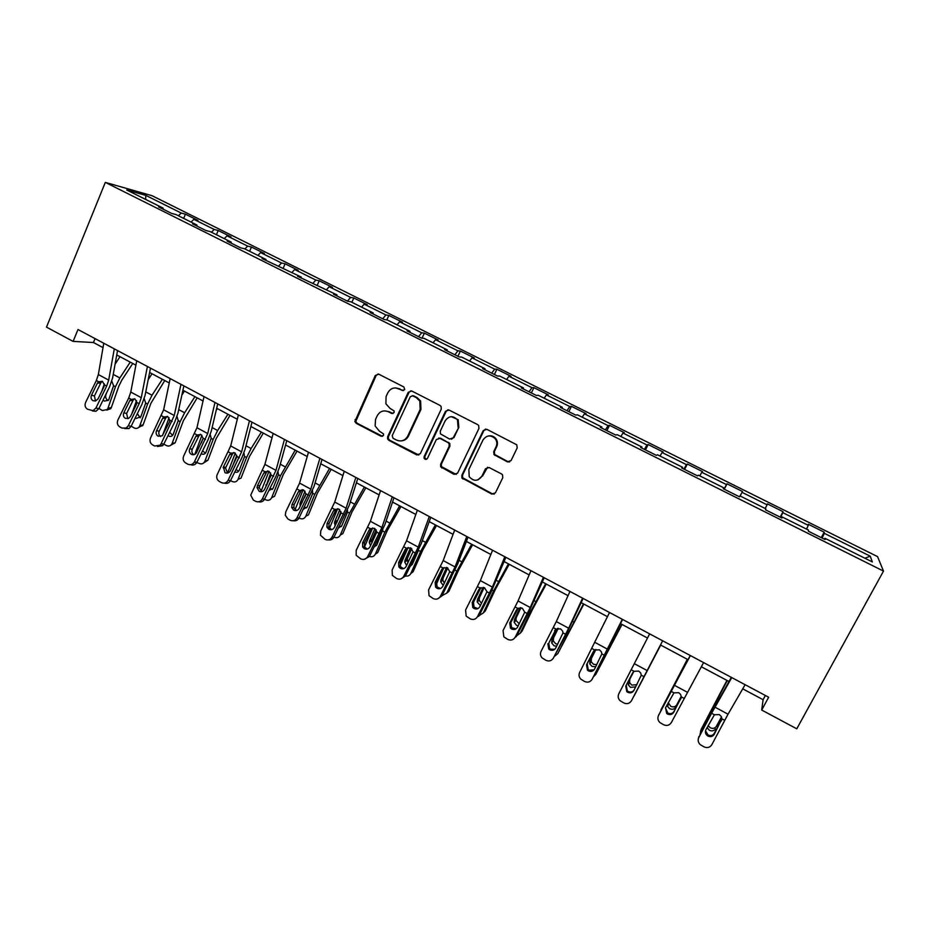 <?xml version="1.0" encoding="UTF-8"?>
<svg xmlns="http://www.w3.org/2000/svg" width="930" height="930" viewBox="0 0 930 930"><rect width="100%" height="100%" fill="white"/><g stroke="black" fill="none" stroke-linecap="round" stroke-linejoin="round"><path stroke-width="1.4" d="M404.736 389.565L403.876 386.985L378.789 374.186L375.301 375.464L354.853 421.499L356.248 423.336L381.044 436.275L383.486 435.426L383.555 433.95L379.405 431.171L375.116 425.963L375.534 419.43L377.231 415.757C379.87 411.223 383.59 409.898 388.38 411.769L391.623 413.443L394.076 412.571L394.099 410.955L389.972 408.328L385.904 403.783L386.078 396.552L387.787 392.844C390.461 388.287 394.204 386.926 399.017 388.798L402.272 390.461L404.736 389.565M507.385 461.838L511.058 460.594L517.196 447.935L516.789 444.807L486.878 429.323L483.228 430.578L461.826 475.346L461.919 477.974L491.772 494.074L495.423 492.865L502.77 477.706L502.514 474.8L501.514 473.94L489.134 467.534L485.495 468.755L481.868 476.276C477.881 481.438 473.661 481.577 469.208 476.683L468.86 469.511L482.972 440.029C486.518 435.101 490.575 434.647 495.167 438.669C497.004 441.192 497.306 443.877 496.085 446.749L493.702 451.689L493.993 454.631L507.385 461.838L509.628 461.943M105.311 182.396L46.5 327.139L73.11 341.391L77.992 329.522L768.657 697.233L761.705 710.043L796.766 728.818L883.5 571.09L105.311 182.396L152.078 195.719L877.548 556.617L883.5 571.09M441.262 409.142L441.053 406.352L440.029 405.422L411.781 391.019L408.247 392.286L387.636 436.682L387.543 438.809L388.856 440.355L416.768 454.921L420.302 453.7L441.262 409.142M449.062 410.037L477.706 424.65L478.636 425.417L478.962 428.393L457.595 473.149L454.003 474.358L440.657 466.802L440.622 464.303L449.178 446.261L449.05 443.575L447.935 442.529L439.878 438.367L436.31 439.599L427.463 458.362C426.347 459.757 425.231 459.746 424.115 458.304L424.127 456.618L445.47 411.293L449.062 410.037M821.26 537.621L824.189 532.169L808.298 524.253L808.31 525.345L782.874 512.674L783.048 511.686L767.39 503.886L767.099 504.816L742.024 492.33L742.5 491.505L727.062 483.821L726.47 484.588L701.766 472.277L702.545 471.615L687.328 464.035L686.445 464.651L662.09 452.515L663.148 452.003L648.152 444.528L646.989 444.993L622.984 433.043L624.321 432.671L609.534 425.312L608.092 425.626L584.435 413.838L586.04 413.606L571.462 406.352L569.753 406.526L546.422 394.913L548.293 394.82L533.913 387.659L531.948 387.705L508.943 376.243L511.07 376.29L496.899 369.233L494.667 369.14L471.987 357.841L474.37 358.015L460.385 351.052L457.909 350.831L435.542 339.694L438.158 339.996L424.371 333.126L421.662 332.777L399.598 321.792L402.446 322.21L388.845 315.444L385.904 314.968L364.142 304.133L367.222 304.68L353.795 297.995L350.633 297.402L329.162 286.719L332.463 287.37L319.223 280.779L315.84 280.081L294.659 269.526L298.181 270.305L285.115 263.795L281.511 262.981L260.621 252.576L264.341 253.46L251.449 247.043L247.647 246.113L227.025 235.848L230.954 236.836L218.225 230.501L214.226 229.466L193.87 219.341L197.997 220.433L185.442 214.179L181.234 213.04L145.789 195.381L126.759 190.011L163.11 208.134L158.6 206.913L171.631 213.423L176.061 214.597L196.928 225.014L192.626 223.898L205.844 230.501L210.064 231.558L231.221 242.114L227.129 241.126L240.521 247.81L244.532 248.752L265.98 259.458L262.109 258.575L301.227 277.035L297.577 276.28L336.962 294.868L333.556 294.229L347.518 301.204L350.843 301.785L373.197 312.945L370.035 312.434L384.206 319.513L387.275 319.967L409.956 331.278L407.038 330.906L421.406 338.078L424.231 338.404L447.237 349.878L444.575 349.645L459.153 356.911L461.722 357.097L485.053 368.745L482.658 368.64L497.445 376.022L499.747 376.069L523.416 387.88L521.288 387.926L536.308 395.413L538.331 395.32L562.348 407.305L560.499 407.491L575.728 415.094L577.472 414.85L601.85 427.01L600.292 427.347L615.753 435.066L617.194 434.659L641.933 447.005L640.665 447.504L656.359 455.34L657.51 454.77L682.62 467.302L681.655 467.964L697.593 475.904L698.43 475.184L723.912 487.901L723.273 488.727L739.443 496.794L739.966 495.899L765.832 508.815L765.518 509.814L781.944 518.01L782.13 516.941L781.607 517.836M824.189 532.169L824.329 533.32L870.213 556.163L872.352 561.952L824.945 538.296L825.096 539.54L808.414 531.216L808.403 530.042L782.13 516.941M806.519 529.112L808.31 525.345M780.572 517.324L782.874 512.674M765.216 508.501L767.099 504.816M740.106 495.981L742.024 492.33M724.04 489.11L726.47 484.588M699.779 475.858L701.766 472.277M723.912 487.901L723.459 488.82M683.91 469.08L686.445 464.651M660.021 456.026L662.09 452.515M682.62 467.302L682.202 468.232M644.362 449.341L646.989 444.993M620.845 436.484L622.984 433.043M641.933 447.005L641.561 447.946M605.384 429.893L608.092 425.626M582.226 417.221L584.435 413.838M601.85 427.01L601.524 427.963M566.951 410.711L569.753 406.526M544.143 398.226L546.422 394.913M562.348 407.305L562.057 408.27M529.065 391.809L531.948 387.705M506.606 379.498L508.943 376.243M523.416 387.88L523.172 388.868M491.714 373.163L494.667 369.14M469.592 361.026L471.987 357.841M485.053 368.745L484.844 369.733M454.875 354.783L457.909 350.831M433.078 342.821L435.542 339.694M447.237 349.878L447.063 350.877M418.558 336.648L421.662 332.777M397.075 324.861L399.598 321.792M409.956 331.278L409.816 332.289M382.73 318.769L385.904 314.968M361.561 307.144L364.142 304.133M373.197 312.945L373.093 313.968M347.39 301.134L350.633 297.402M326.535 289.66L329.162 286.719M336.962 294.868L336.893 295.903M312.794 283.441L315.84 280.081M291.974 272.42L294.659 269.526M301.227 277.035L301.18 278.082M278.663 266.015L281.511 262.981M257.877 255.413L260.621 252.576M265.98 259.458L265.968 260.505M244.881 248.938L247.647 246.113M224.235 238.638L227.025 235.848M231.221 242.114L231.245 243.172M211.412 232.233L214.226 229.466M191.034 222.072L193.87 219.341M196.928 225.014L196.986 226.083M178.386 215.76L181.234 213.04M145.638 199.427L145.789 195.381M163.11 208.134L163.192 209.215M742.745 688.839L763.1 699.697L761.705 710.043M73.11 341.391L93.442 342.519L103.021 347.622M116.75 354.946L135.908 365.165M149.614 372.477L169.248 382.951M182.919 390.24L203.042 400.97M216.678 408.247L237.301 419.244M250.891 426.498L272.025 437.763M285.58 444.993L307.226 456.549M320.745 463.756L342.926 475.59M356.388 482.763L379.126 494.9M392.541 502.049L415.838 514.476M429.207 521.602L453.073 534.343M466.395 541.434L490.854 554.489M504.107 561.557L529.17 574.926M542.364 581.959L568.044 595.665M581.18 602.663L607.499 616.695M620.566 623.67L647.524 638.05M660.521 644.978L688.014 659.649M701.301 666.74L728.981 681.492M864.923 558.244L870.213 556.163M822.132 538.063L824.329 533.32M824.945 538.296L824.375 539.179M95.069 338.613L93.442 342.519M765.378 695.489L763.1 699.697M183.663 218.399L185.442 214.179M216.423 234.732L218.225 230.501M249.612 251.298L251.449 247.043M283.243 268.072L285.115 263.795M317.328 285.068L319.223 280.779M351.866 302.297L353.795 297.995M386.81 319.897L388.845 315.444M422.046 338.148L424.371 333.126M457.92 356.295L460.385 351.052M494.388 374.499L496.899 369.233M462.21 478.404L462.489 477.822M531.367 392.948L533.913 387.659M568.858 411.665L571.462 406.352M606.883 430.637L609.534 425.312M645.455 449.888L648.152 444.528M684.573 469.418L687.328 464.035M724.261 489.215L727.062 483.821M780.165 517.126L783.048 511.686M403.527 390.6L395.622 387.903M384.555 410.862L389.228 411.711L392.983 413.559M378.126 373.953L376.173 375.476L355.76 421.418L357.143 423.255L382.509 436.356M410.967 390.763L409.061 392.262L388.484 436.565L388.391 438.693L389.705 440.239L418.814 455.061M412.781 395.831L410.316 396.715L392.193 435.705L393.041 438.274L396.459 440.053C401.26 441.971 405.003 440.669 407.7 436.135L420.162 409.444L419.814 401.028L416.233 397.598L412.316 395.669M401.807 440.832C404.841 440.448 407.073 438.844 408.502 436.019L407.7 436.135M413.583 395.808L417.035 397.563L420.604 400.981L420.953 409.386L408.502 436.019M438.669 438.077L440.634 438.251L449.783 443.459L449.911 446.121L441.366 464.128L441.413 466.627L456.246 474.451M448.039 409.758L446.214 411.234L424.905 456.467L424.905 458.141L426.556 459.257M458.106 427.428L457.467 419.802C452.968 415.408 448.865 415.745 445.179 420.813L440.285 431.183L440.401 433.833L449.585 439.065L453.177 437.821L458.816 427.335L458.188 419.721L451.283 416.675M451.562 439.239L453.177 437.821M458.816 427.335L453.898 437.704M488.599 435.949C491.459 435.438 493.865 436.31 495.806 438.553C497.643 441.064 497.957 443.75 496.725 446.609L494.353 451.538L494.644 454.479L508.001 461.664M477.834 479.927L481.868 476.276M487.541 467.255L482.542 476.079M485.611 429.032L483.902 430.485L462.536 475.16L462.629 477.776L492.423 493.842L494.249 494.086M104.334 383.881L101.777 391.274M120.017 356.69L115.088 364.165M130.235 362.142L119.854 377.94L115.471 386.741L107.915 408.317L111.356 407.503L110.74 408.677L106.752 410.107M132.758 363.479L121.795 380.172L118.889 386.008L111.356 407.503M111.809 381.184L113.576 385.718L108.891 399.307L108.38 400.284L104.392 401.097L103.102 399.981M107.915 408.317L107.31 409.502L102.312 410.549L98.975 408.398M106.578 392.89L105.846 395.006C105.288 397.261 105.962 399.028 107.845 400.319L108.206 400.481M114.297 348.855L108.694 380.138L106.671 386.09L95.895 408.072L98.847 408.665L95.976 411.246L92.523 410.944M117.54 350.575L112.611 377.906L109.577 386.787L98.847 408.665M103.776 343.251L98.347 374.558L96.348 380.498L85.607 402.446C84.502 405.329 85.13 407.596 87.49 409.235L93.012 410.665L95.895 408.072M97.371 383.195L98.394 381.846L101.812 381.567L100.8 382.904L97.371 383.195L91.466 395.273L94.43 395.924L100.8 382.904M94.43 395.924L95.465 401.016M98.394 381.846L102.381 381.288L104.439 384.88L103.986 386.775L98.057 398.865L95.569 400.993L92.977 400.702C91.082 399.4 90.582 397.587 91.466 395.273M136.512 400.598L131.816 413.769M152.032 373.767L148.196 379.649M162.378 379.277L152.02 395.238L147.603 404.097L139.826 425.719L143.15 424.812L138.686 427.463M164.761 380.556L150.904 403.283L143.15 424.812M144.208 398.714L145.685 403.05L140.86 416.675L136.28 418.454L135.327 417.721M139.826 425.719L139.419 426.568C138.047 428.463 136.292 428.916 134.118 427.916L131.177 426.173M137.373 413.571L140.186 417.826M169.039 417.756L162.552 435.473M184.454 391.053L181.873 395.064M194.928 396.645L184.617 412.769L180.153 421.674L172.155 443.343L175.131 442.843L171.039 445.028M197.183 397.842L183.338 420.779L175.352 442.355M177.026 416.524L178.211 420.616L173.061 434.682C171.969 436.426 170.481 436.868 168.586 436.031L168.016 435.647M172.155 443.343L171.934 443.831C170.585 446.016 168.725 446.586 166.342 445.528L163.831 444.122M169.679 432.264L172.585 435.391M147.405 366.478L141.267 397.703L139.175 403.667L128.294 425.777L131.118 426.289L129.003 428.532L124.713 428.567M150.486 368.117L145.068 395.39L141.953 404.283L131.118 426.289M136.745 360.805L130.781 392.053L128.712 398.005L117.866 420.069C116.762 422.976 117.401 425.266 119.784 426.917L121.877 428.067L126.178 428.033L128.294 425.777M129.758 400.725L130.467 399.679L133.769 399.307L133.06 400.353L129.758 400.725L123.783 412.874L126.62 413.443L133.06 400.353M126.62 413.443L127.817 418.686M130.467 399.679L134.827 398.819L136.919 402.446L136.454 404.352L130.467 416.512L128.596 418.407L125.329 418.349C123.411 417.024 122.9 415.199 123.783 412.874M180.966 384.346L174.27 415.512L161.134 443.715L163.808 444.145L162.645 445.702L157.472 446.493M183.861 385.892L177.967 413.094L174.747 422.011L163.808 444.145M170.167 378.591L163.645 409.781L150.555 437.937C149.439 440.867 150.09 443.168 152.508 444.842L154.624 446.005L159.96 445.272L161.134 443.715M167.179 416.349L165.738 418.023L162.576 418.488L156.542 430.695L159.239 431.195L165.738 418.023M159.239 431.195C158.367 433.403 158.821 435.205 160.599 436.577M162.576 418.488L163.796 416.977L167.714 416.594L169.83 420.244L169.353 422.162L162.25 435.763L158.112 436.228C156.17 434.88 155.647 433.043 156.542 430.695M201.95 435.275L194.765 454.386M217.306 408.584L216.179 410.351M227.92 414.245L217.643 430.532L213.144 439.483L204.902 461.199L207.936 460.222L203.844 462.826M230.024 415.361L216.19 438.507L207.971 460.118M210.261 434.612L211.168 438.414L206.018 452.189C204.972 454.177 203.403 454.724 201.322 453.84L201.159 453.747M204.902 461.199L204.867 461.292C203.554 463.791 201.601 464.477 198.997 463.361L196.742 462.605C195.172 464.849 193.173 465.546 190.72 464.686M201.392 442.843L203.17 438.111M202.589 450.864L205.425 453.177M235.267 453.131L227.559 473.079L225.525 468.069L232.419 454.084L229.524 454.724L223.374 467.081L225.792 467.406M261.353 432.078L251.112 448.527L246.566 457.537L238.092 479.287L241.033 478.125L249.484 456.467L263.306 433.113M243.927 452.991L244.532 456.63L239.312 470.15C238.347 472.103 236.836 472.731 234.779 472.033M238.092 479.287C236.766 481.856 234.767 482.577 232.07 481.426L230.512 480.577C229.059 483.019 227.036 483.867 224.444 483.112M232.291 466.93L236.778 455.247M236.034 469.511L238.708 471.173M268.991 471.312L261.051 491.319M295.229 450.143L280.442 475.823L271.711 497.62L274.524 496.364L283.22 474.66L297.03 451.108M278.012 471.673L278.419 474.73L273.002 488.459L268.886 490.494M271.711 497.62C270.363 500.201 268.317 500.91 265.596 499.747L264.55 499.166C263.144 501.526 261.179 502.398 258.645 501.781M265.829 486.89L270.7 472.986M269.991 488.273L272.444 489.413M214.981 402.458L207.716 433.554L194.405 461.896L196.939 462.245L207.983 439.983L211.308 431.055L217.701 403.899M204.03 396.622L196.951 427.742L183.687 456.037C182.559 458.99 183.222 461.303 185.675 463L187.814 464.175C190.371 465.279 192.498 464.64 194.207 462.257L194.405 461.896M200.276 434.287L198.857 435.938L195.823 436.484L189.732 448.772L192.301 449.178L198.857 435.938M192.301 449.178C191.394 451.503 191.917 453.34 193.847 454.7M195.823 436.484L197.055 434.973L201.031 434.589L203.17 438.274L196.381 452.898C195.009 454.724 193.324 455.212 191.336 454.34C189.36 452.98 188.837 451.131 189.732 448.772M249.473 420.813L241.614 451.829L228.117 480.322L230.512 480.589L241.672 458.199L245.09 449.248L251.995 422.162M238.371 414.908L230.698 445.947L216.981 475.067C216.272 477.811 217.039 479.927 219.282 481.415L221.456 482.6C224.223 483.763 226.455 483.007 228.117 480.322M233.79 452.468L232.419 454.084M229.524 454.724L230.768 453.201L234.802 452.84L236.976 456.549L230.338 470.871C229.001 473.01 227.222 473.626 225.002 472.696L223.374 467.081M284.441 439.437L275.978 470.371L262.295 499.003L264.538 499.178L275.803 476.648L279.337 467.685L286.766 440.669M273.176 433.438L264.911 464.396L250.716 495.19L253.355 500.073L255.552 501.27C258.366 502.456 260.609 501.7 262.295 499.003M267.747 470.906L266.433 472.487L263.69 473.207L257.482 485.646L259.737 485.879L266.433 472.487M259.737 485.879L259.284 487.832L261.737 491.691M263.69 473.207L264.945 471.684L269.037 471.336L271.235 475.079L264.527 489.482C263.178 491.645 261.377 492.249 259.133 491.307L257.006 487.611L257.482 485.646M319.885 458.304L310.806 489.157L296.937 517.929L299.03 518.022C297.716 520.277 295.81 521.172 293.345 520.707M322.013 459.443L314.049 486.378L299.03 518.022L299.565 518.301C302.331 519.475 304.412 518.777 305.796 516.197L308.469 514.86L317.421 493.109L331.208 469.336M308.469 452.224L299.588 483.1L285.789 511.837L285.278 515.278L287.882 518.975L290.114 520.196C292.962 521.393 295.24 520.637 296.937 517.929M302.145 489.622L300.913 491.133L298.309 491.958L292.043 504.455L294.147 504.606L300.913 491.133M294.147 504.606L293.799 507.559L296.414 510.558M298.309 491.958L299.588 490.412L303.738 490.087L305.958 493.865L299.193 508.35C297.821 510.524 295.996 511.128 293.717 510.175L291.683 507.42L292.043 504.455M355.83 477.45L346.123 508.199L332.068 537.122L333.998 537.122C332.754 539.272 330.941 540.191 328.557 539.888M357.759 478.473L349.238 505.327L333.998 537.122C336.8 538.307 338.915 537.61 340.334 535.029L342.868 533.588L352.075 511.802L365.839 487.808M344.251 471.278L334.742 502.072L320.757 530.949L320.478 535.273L325.151 539.388C328.034 540.609 330.336 539.853 332.068 537.122M336.288 509.349L333.417 510.954L327.081 523.532L329.034 523.59L335.87 510.035M329.034 523.59L328.883 527.229L331.603 529.67M333.417 510.954L334.707 509.408L338.915 509.094L341.159 512.895L334.323 527.484C332.952 529.658 331.103 530.263 328.79 529.298L326.93 527.182L327.081 523.532M392.286 496.853L381.928 527.508L367.675 556.582L369.443 556.477L364.316 559.314M393.995 497.771L384.915 524.543L369.443 556.477M380.544 490.61L370.396 521.3L356.202 550.316L356.178 555.28L360.666 558.837C363.595 560.081 365.932 559.325 367.675 556.582M371.721 528.507L369.001 530.216L362.607 542.876L364.397 542.829L371.291 529.193M364.397 542.829L364.467 546.945L367.315 549.037M369.001 530.216L370.303 528.659L374.581 528.356L376.848 531.925L369.954 546.875C368.559 549.06 366.687 549.665 364.339 548.688L362.677 547.003L362.607 542.876M429.265 516.545L418.233 547.096L403.771 576.321L405.375 576.112L400.644 578.983M430.753 517.336L421.092 544.015L405.375 576.112M417.349 510.198L406.538 540.783L392.146 569.962L392.367 575.391L396.68 578.565C399.656 579.82 402.016 579.076 403.771 576.321M407.654 547.933L405.085 549.746L398.621 562.476L400.249 562.336L407.224 548.619M400.249 562.336L400.516 566.8L403.585 568.66M405.085 549.746L406.41 548.189L410.735 547.898L413.048 551.781L406.073 566.533C404.666 568.742 402.771 569.346 400.388 568.346L398.889 566.963L398.621 562.476M466.767 536.505L455.049 566.951L440.39 596.328L441.82 596.014L437.565 598.874M468.034 537.18L457.769 563.778L441.82 596.014M454.689 530.077L443.192 560.558L428.602 589.887L429.044 595.665L433.206 598.571C436.217 599.838 438.611 599.094 440.39 596.328M444.087 567.625L441.68 569.555L435.147 582.366L436.6 582.122L443.645 568.323M436.6 582.122L437.042 586.853L440.436 588.527M441.68 569.555L443.017 567.986L447.411 567.707L449.748 571.625L442.703 586.47C441.273 588.69 439.355 589.295 436.949 588.283L435.589 587.109L435.147 582.366M504.816 556.768L492.377 587.097L477.52 616.613L478.776 616.206L490.749 592.863L505.85 557.314M492.551 550.235L480.357 580.611L465.558 610.08L466.197 616.148L470.243 618.857C473.289 620.147 475.718 619.403 477.52 616.613M481.019 587.597L478.787 589.632L472.184 602.524L473.463 602.187L480.577 588.295M473.463 602.187L474.056 607.116L477.892 608.604M478.787 589.632L480.136 588.062L484.6 587.807L486.971 591.759L479.845 606.697C478.404 608.929 476.462 609.522 474.021 608.499L472.777 607.488L472.184 602.524M543.411 577.309L530.251 607.523L515.185 637.201L516.255 636.678L528.356 613.196L544.201 577.739M530.972 570.695L518.057 600.943L503.049 630.575L503.851 636.864L507.815 639.422C510.907 640.747 513.36 640.003 515.185 637.201M518.301 608.115L516.429 610.01L509.756 622.972L510.849 622.53L518.045 608.557M510.849 622.53L511.581 627.634L515.987 628.889M516.429 610.01L517.789 608.429L522.323 608.185L524.718 612.173L517.522 627.204C516.069 629.447 514.104 630.052 511.628 628.994L510.477 628.11L509.756 622.972M582.575 598.164L568.672 628.238L553.385 658.08L566.498 633.807L583.122 598.455M569.962 591.445L556.303 621.566L541.074 651.349C540.028 653.685 540.353 655.859 542.039 657.847L545.91 660.288C549.049 661.637 551.537 660.893 553.385 658.08M556.094 629.017L548.77 643.165L556.035 629.099M548.77 643.165L549.618 648.419L550.665 649.21L554.733 649.291M554.606 630.668L555.989 629.087L560.581 628.854L562.627 631.063L563.01 632.877L555.745 648.012C554.268 650.268 552.281 650.861 549.77 649.803L548.712 649L547.863 643.723M622.31 619.322L592.143 679.249L622.612 619.485M609.51 612.51L579.657 672.437C578.576 674.855 578.937 677.075 580.75 679.098L584.575 681.469C587.748 682.829 590.271 682.085 592.143 679.249M594.177 650.5L593.34 651.639L594.735 650.035L599.397 649.826L601.385 651.86L601.861 653.895L594.514 669.123C593.026 671.39 591.003 671.983 588.457 670.902L587.469 670.181L586.516 664.764L594.41 650.291M587.237 664.09L588.178 669.484L589.167 670.193L594.096 669.774M593.34 651.639L586.516 664.764M662.648 640.793L631.458 700.743L662.683 640.817M649.652 633.876L618.787 693.815C617.683 696.314 618.09 698.593 620.008 700.65L623.786 702.941C627.018 704.324 629.575 703.592 631.458 700.743M632.842 672.541L634.051 671.297L638.771 671.111L640.7 672.983L641.282 675.203L633.853 690.537C632.342 692.815 630.296 693.408 627.715 692.304L626.785 691.641L625.739 686.119L633.144 672.123M626.262 685.329L627.297 690.827L628.227 691.49C630.482 692.501 632.412 692.106 633.981 690.281M632.633 672.902L625.739 686.119M703.58 662.59L671.355 722.54C669.449 725.412 666.856 726.144 663.578 724.737L659.835 722.482C657.812 720.401 657.371 718.076 658.498 715.519L671.158 691.362L673.936 692.862L678.737 692.699L680.597 694.454L681.272 696.837L673.762 712.264C672.239 714.554 670.17 715.147 667.542 714.019L666.671 713.415L665.531 707.777L673.936 692.862M690.246 655.487L658.498 715.519M690.397 655.569L671.158 691.362M658.417 715.682L658.859 714.577M665.462 707.928L667.845 713.089C670.46 714.194 672.518 713.612 674.041 711.334L681.19 697.709M303.134 489.819L295.031 509.721M329.557 468.453L314.77 494.365L305.796 516.197M312.538 490.68L312.503 493.97L307.144 507.001L303.482 509.152M300.146 506.443L300.111 503.177L305.017 491.156M305.935 494.225L304.435 497.899M304.482 507.175L306.656 507.861M337.706 508.664L329.499 528.287M364.362 487.018L349.575 513.151L340.334 535.029M347.495 510.093L347.262 512.755L341.752 525.81L338.613 527.973M335.067 526.008L334.614 521.928L339.752 509.687M340.95 511.547L336.881 522.416M339.497 526.217L341.333 526.554M372.709 527.868L364.49 546.991M399.633 505.827L384.846 532.204L375.348 554.117L377.731 552.583L387.194 530.751L400.946 506.536M382.835 529.809L376.836 544.864L374.267 546.956M369.466 556.442C372.105 557.256 374.069 556.489 375.348 554.117M370.559 545.678L369.28 542.492L369.605 540.935L374.93 528.566M376.162 529.821L372.012 539.458L372.035 542.76M375.046 545.41L376.499 545.468M408.142 547.445L400.028 565.835M435.391 524.904L420.604 551.513L410.827 573.461L413.071 571.822L422.801 549.967L436.542 525.52M405.457 575.972C407.898 576.449 409.7 575.612 410.827 573.461M420.604 551.513L418.465 550.351L412.397 564.185L410.49 566.056M406.608 565.487L404.736 562.08L405.062 560.197L410.549 547.793M411.734 548.642L407.328 558.616L407.898 562.941M411.176 564.719L412.164 564.626M443.099 569.393L436.158 584.714M471.638 544.236L456.863 571.09L446.807 593.084L448.888 591.341L458.909 569.439L472.614 544.759M441.983 595.7L446.807 593.084M447.377 585.133L451.562 576.937M443.215 585.458L440.692 581.913L441.018 579.727L446.621 567.381M447.725 567.904L443.122 578.053L442.808 580.227L444.401 583.145M474.719 599.734L473.079 603.256M508.396 563.847L493.621 590.934L483.286 612.975L485.216 611.115L495.504 589.178L509.198 564.266M479.078 615.613L483.286 612.975M480.415 605.593L477.171 602.001L477.462 599.536L483.158 587.318M484.146 587.597L479.415 597.746L479.124 600.199L481.519 603.431M545.666 583.726L530.902 611.068L520.277 633.132L522.032 631.179L532.623 609.208L546.282 584.052M516.755 635.713L520.277 633.132M518.219 625.867L516.499 625.332L514.174 622.333L514.429 619.613L520.149 607.65M520.998 607.72L516.208 617.718L515.952 620.426L519.277 623.809M583.459 603.884L557.791 653.592L583.889 604.105M555.036 655.952L557.791 653.592M556.652 646.269L553.989 645.734L551.699 642.932L551.909 639.98L557.593 628.389M558.267 628.308L553.524 637.968L553.315 640.91L555.594 643.7L557.686 644.258M621.798 624.332L595.828 674.331L622.031 624.448M594.003 676.261L595.828 674.331M595.77 666.717L592.003 666.415L589.76 663.799L589.922 660.625L595.467 649.628M595.932 649.454L591.375 658.51L591.201 661.672L593.445 664.276L596.816 664.683M660.684 645.071L634.411 695.361L660.719 645.083M633.888 696.163L634.411 695.361M635.794 686.817L630.563 687.398L628.366 684.945L628.482 681.574L633.621 671.634M633.818 671.46L629.75 679.33L629.633 682.69L631.819 685.131L636.922 684.654M687.317 659.277L660.416 711.59M687.433 659.335L660.951 709.834M668.252 702.592L670.763 706.3C673.32 707.404 675.308 706.916 676.738 704.835L681.272 696.744M675.68 707.219C674.25 709.311 672.25 709.799 669.681 708.683L667.519 706.382L667.147 704.696M681.248 696.372L676.738 704.835M726.946 680.411L701.406 728.876L699.976 734.514M727.26 680.586L700.476 731.375M708.125 725.551L710.253 727.772C712.845 728.899 714.879 728.411 716.344 726.33L721.68 717.518M715.484 728.841C714.008 730.934 711.973 731.41 709.369 730.283L707.044 727.609M700.941 730.12L701.406 728.876M721.471 716.96L716.344 726.33M745.128 684.713L728.039 714.205L711.834 744.674C709.904 747.546 707.288 748.278 703.963 746.848L700.232 744.639C698.116 742.524 697.64 740.164 698.802 737.537L711.601 713.24L714.414 714.752L719.285 714.612L721.087 716.251L721.854 718.785L714.275 734.305C712.729 736.618 710.625 737.199 707.963 736.06L707.137 735.502C705.382 733.805 704.975 731.898 705.917 729.759L714.414 714.752M731.329 677.365L711.671 712.299L698.802 737.537M731.747 677.586L711.601 713.24M698.314 738.838L698.942 736.479M705.51 730.852L708.056 735.002C710.706 736.13 712.798 735.549 714.333 733.259L721.854 718.995M399.842 388.775L399.017 388.798M392.46 413.385L391.623 413.443M389.228 411.711L388.38 411.769M381.904 436.17L381.044 436.275M357.143 423.255L356.248 423.336M355.946 419.604L355.039 419.686M376.173 375.476L375.301 375.464M403.097 390.437L402.272 390.461M417.558 454.77L416.768 454.921M389.705 440.239L388.856 440.355M388.484 436.565L387.636 436.682M409.061 392.262L408.247 392.286M420.953 409.386L420.162 409.444M417.035 397.563L416.233 397.598M454.724 474.161L454.003 474.358M442.599 467.837L441.855 468.011M441.366 464.128L440.622 464.303M449.911 446.121L449.178 446.261M448.678 442.413L447.935 442.529M440.634 438.251L439.878 438.367M424.905 456.467L424.127 456.618M446.214 411.234L445.47 411.293M495.609 455.293L494.958 455.444M494.353 451.538L493.702 451.689M496.725 446.609L496.085 446.749M486.158 468.581L485.495 468.755M492.423 493.842L491.772 494.074M463.768 478.88L463.059 479.078M462.536 475.16L461.826 475.346M483.902 430.485L483.228 430.578M115.471 386.741L113.576 385.718M119.854 377.94L113.239 374.395M104.439 384.88L106.671 386.09M96.348 380.498L98.568 381.707M98.347 374.558L108.694 380.138M147.603 404.097L145.685 403.05M152.02 395.238L145.766 391.879M180.153 421.674L178.211 420.616M184.617 412.769L178.723 409.607M136.919 402.446L139.175 403.667M128.712 398.005L130.967 399.226M130.781 392.053L141.267 397.703M169.83 420.244L172.12 421.476M161.506 415.745L163.796 416.977M163.645 409.781L174.27 415.512M213.144 439.483L211.168 438.414M217.643 430.532L212.133 427.568M246.566 457.537L244.567 456.456M251.112 448.527L245.985 445.772M280.442 475.823L278.419 474.73M285.022 466.755L280.29 464.221M266.05 484.681L267.166 484.216M203.17 438.274L205.495 439.53M194.742 433.717L197.055 434.973M196.951 427.742L207.716 433.554M236.976 456.549L239.324 457.827M228.431 451.934L230.768 453.201M230.698 445.947L241.614 451.829M271.235 475.079L273.618 476.369M262.574 470.394L264.945 471.684M264.911 464.396L275.978 470.371M305.958 493.865L308.376 495.167M297.182 489.11L299.588 490.412M299.588 483.1L310.806 489.157M341.159 512.895L343.612 514.22M332.266 508.094L334.707 509.408M334.742 502.072L346.123 508.199M376.859 532.204L379.335 533.541M367.838 527.322L370.303 528.659M370.396 521.3L381.928 527.508M413.048 551.781L415.571 553.141M403.899 546.828L406.41 548.189M406.538 540.783L418.233 547.096M449.748 571.625L452.305 573.008M440.471 566.602L443.017 567.986M443.192 560.558L455.049 566.951M486.971 591.759L489.564 593.154M477.555 586.667L480.136 588.062M480.357 580.611L492.377 587.097M524.718 612.173L527.345 613.591M515.174 607.011L517.789 608.429M518.057 600.943L530.251 607.523M563.01 632.877L565.684 634.318M553.338 627.645L555.989 629.087M556.303 621.566L568.672 628.238M601.861 653.895L604.57 655.348M592.038 648.582L594.735 650.035M595.095 642.49L607.65 649.268M641.282 675.203L644.025 676.691M631.307 669.821L634.051 671.297M634.458 663.729L647.199 670.6M681.272 696.837L684.05 698.337M674.401 685.271L687.317 692.234M674.041 711.334L673.762 712.264M680.748 698.953L681.062 698.198M314.77 494.365L312.713 493.249M319.397 485.239L315.072 482.914M300.111 503.177L302.308 502.13M349.575 513.151L347.483 512.023M354.237 503.979L350.331 501.875M334.614 521.928L337.172 520.544M384.846 532.204L382.73 531.065M389.554 522.974L386.078 521.102M369.605 540.935L372.012 539.458M425.359 542.225L422.336 540.597M405.062 560.197L407.328 558.616M456.863 571.09L455.026 570.09M461.664 561.743L459.095 560.36M441.018 579.727L443.122 578.053M493.621 590.934L492.121 590.132M498.468 581.529L496.364 580.401M477.462 599.536L479.415 597.746M530.902 611.068L529.751 610.44M535.796 601.605L534.18 600.734M514.429 619.613L516.208 617.718M568.707 631.482L567.916 631.052M573.659 621.961L572.531 621.356M551.909 639.98L553.524 637.968M612.045 642.607L611.44 642.281M589.922 660.625L591.375 658.51M628.482 681.574L629.75 679.33M718.53 699.86L717.693 699.407M713.159 709.485L712.566 709.16M721.854 718.785L724.679 720.308M714.926 707.125L728.039 714.205M714.333 733.259L714.275 734.305M721.331 720.913L721.843 719.157M355.76 421.418L354.853 421.499M388.391 438.693L387.543 438.809M420.604 400.981L419.814 401.028M441.413 466.627L440.657 466.802M449.783 443.459L449.05 443.575M424.905 458.141L424.115 458.304M458.188 419.721L457.467 419.802M494.644 454.479L493.993 454.631M495.806 438.553L495.167 438.669M462.629 477.776L461.919 477.974M107.31 409.502L110.74 408.677M95.976 411.246L93.012 410.665M139.419 426.568L142.732 425.661M171.934 443.831L175.131 442.843M129.003 428.532L126.178 428.033M166.144 417.361L162.982 417.814M162.645 445.702L159.96 445.272M204.867 461.292L207.936 460.222M265.887 485.204L266.875 484.786M198.985 435.693L195.951 436.24M196.742 462.605L194.207 462.257M223.107 467.755L225.525 468.069M257.006 487.611L259.284 487.832M291.683 507.42L293.799 507.559M326.93 527.182L328.883 527.229M362.677 547.003L364.467 546.945M398.889 566.963L400.516 566.8M435.589 587.109L437.042 586.853M472.777 607.488L474.056 607.116M510.477 628.11L511.581 627.634M548.712 649L549.618 648.419M587.469 670.181L588.178 669.484M626.785 691.641L627.297 690.827M666.671 713.415L666.984 712.485M299.867 504.06L301.82 503.118M334.323 523.148L336.881 521.765M369.28 542.492L371.686 541.016M404.736 562.08L406.991 560.499M440.692 581.913L442.808 580.227M477.171 602.001L479.124 600.199M514.174 622.333L515.952 620.426M551.699 642.932L553.315 640.91M589.76 663.799L591.201 661.672M628.366 684.945L629.633 682.69M667.519 706.382L668.612 704.01M707.253 728.097L708.149 725.609M707.137 735.502L707.23 734.444"/></g></svg>
